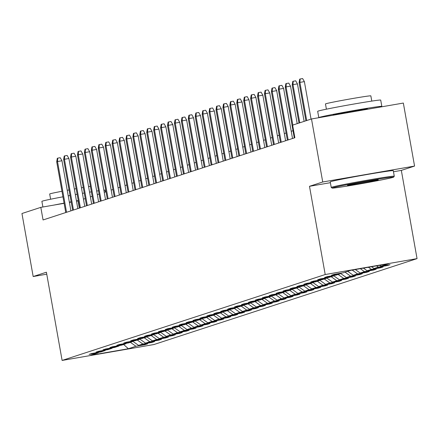 <?xml version="1.0" encoding="UTF-8"?>
<svg xmlns="http://www.w3.org/2000/svg" width="439" height="439" viewBox="0 0 439 439"><rect width="100%" height="100%" fill="white"/><g stroke="black" fill="none" stroke-linecap="round" stroke-linejoin="round"><path stroke-width="0.66" d="M393.476 171.759L401.334 170.398L414.564 166.079L403.342 103.061L311.498 118.969L292.632 125.131L294.876 137.736L43.066 219.955L40.816 207.356L21.95 213.513L33.177 276.532L46.753 274.177M401.334 170.398L417.05 258.62L153.957 344.527L62.118 360.435L325.211 274.534L417.05 258.62M128.369 348.736L135.914 346.267L144.974 344.697L147.641 343.83L138.581 345.4L142.845 344.006L151.905 342.436L154.566 341.569L145.507 343.139L149.77 341.745L158.83 340.176L161.492 339.309L152.432 340.878L156.696 339.484L165.755 337.915L168.417 337.048L159.357 338.617L163.621 337.223L172.681 335.654L175.342 334.787L166.282 336.356L170.546 334.962L179.606 333.393L182.267 332.521L173.207 334.09L177.471 332.702L186.531 331.132L189.193 330.26L180.133 331.829L184.396 330.441L193.456 328.871L196.123 327.999L187.063 329.568L191.322 328.18L200.382 326.611L203.048 325.738L193.989 327.307L198.247 325.919L207.307 324.35L209.974 323.477L200.914 325.047L205.172 323.658L214.232 322.083L216.899 321.216L207.839 322.786L212.097 321.392L221.157 319.822L223.824 318.955L214.764 320.525L219.028 319.131L228.088 317.562L230.749 316.695L221.69 318.264L225.953 316.87L235.013 315.301L237.675 314.434L228.615 316.003L232.879 314.609L241.938 313.04L244.6 312.173L235.54 313.742L239.804 312.349L248.864 310.779L251.525 309.907L242.465 311.481L246.729 310.088L255.789 308.518L258.45 307.646L249.39 309.215L253.654 307.827L262.714 306.257L265.381 305.385L256.321 306.954L260.579 305.566L269.639 303.997L272.306 303.124L263.246 304.693L267.505 303.305L276.565 301.736L279.231 300.863L270.172 302.433L274.43 301.044L283.49 299.469L286.157 298.602L277.097 300.172L281.355 298.778L290.415 297.208L293.082 296.341L284.022 297.911L288.286 296.517L297.346 294.948L300.007 294.081L290.947 295.65L295.211 294.256L304.271 292.687L306.932 291.82L297.872 293.389L302.136 291.995L311.196 290.426L313.858 289.559L304.798 291.128L309.061 289.735L318.121 288.165L320.783 287.293L311.723 288.867L315.987 287.474L325.047 285.904L327.708 285.032L318.648 286.601L322.912 285.213L331.972 283.643L334.633 282.771L325.573 284.34L329.837 282.952L338.897 281.383L341.564 280.51L332.504 282.079L336.762 280.691L345.822 279.122L348.489 278.249L339.429 279.819L343.688 278.43L352.747 276.855L355.414 275.988L346.355 277.558L350.613 276.164L359.673 274.594L362.34 273.727L353.28 275.297L357.544 273.903L366.603 272.334L369.265 271.467L360.205 273.036L364.469 271.642L373.529 270.073L376.19 269.206L367.13 270.775L371.394 269.381L380.454 267.812L383.115 266.945L374.055 268.514L378.319 267.121L387.379 265.551L390.041 264.679L380.981 266.253L388.531 263.784L350.799 270.325L343.254 272.789L334.194 274.359L331.527 275.226L340.587 273.656L336.329 275.05L327.269 276.619L324.602 277.486L333.662 275.917L329.404 277.311L320.344 278.88L317.677 279.747L326.737 278.178L322.478 279.572L313.419 281.141L310.752 282.014L319.811 280.444L315.548 281.833L306.488 283.402L303.826 284.274L312.886 282.705L308.622 284.093L299.563 285.663L296.901 286.535L305.961 284.966L301.697 286.354L292.637 287.924L289.976 288.796L299.036 287.227L294.772 288.615L285.712 290.184L283.051 291.057L292.111 289.488L287.847 290.881L278.787 292.451L276.126 293.318L285.185 291.748L280.922 293.142L271.862 294.712L269.2 295.579L278.26 294.009L273.996 295.403L264.936 296.973L262.27 297.84L271.329 296.27L267.071 297.664L258.011 299.233L255.344 300.1L264.404 298.531L260.146 299.925L251.086 301.494L248.419 302.361L257.479 300.792L253.221 302.186L244.161 303.755L241.494 304.628L250.554 303.058L246.295 304.446L237.236 306.016L234.569 306.888L243.629 305.319L239.365 306.707L230.305 308.277L227.643 309.149L236.703 307.58L232.44 308.968L223.38 310.538L220.718 311.41L229.778 309.841L225.514 311.229L216.454 312.798L213.793 313.671L222.853 312.102L218.589 313.49L209.529 315.065L206.868 315.932L215.928 314.362L211.664 315.756L202.604 317.326L199.943 318.193L209.002 316.623L204.739 318.017L195.679 319.587L193.012 320.454L202.072 318.884L197.813 320.278L188.754 321.847L186.087 322.714L195.146 321.145L190.888 322.539L181.828 324.108L179.161 324.975L188.221 323.406L183.963 324.8L174.903 326.369L172.236 327.242L181.296 325.667L177.038 327.06L167.978 328.63L165.311 329.502L174.371 327.933L170.107 329.321L161.047 330.891L158.386 331.763L167.446 330.194L163.182 331.582L154.122 333.152L151.46 334.024L160.52 332.455L156.257 333.843L147.197 335.412L144.535 336.285L153.595 334.716L149.331 336.104L140.271 337.679L137.61 338.546L146.67 336.976L142.406 338.37L133.346 339.94L130.685 340.807L139.745 339.237L135.481 340.631L126.421 342.2L123.76 343.068L132.819 341.498L128.556 342.892L119.496 344.461L116.829 345.328L125.889 343.759L121.63 345.153L112.571 346.722L109.904 347.589L118.964 346.02L114.705 347.414L105.645 348.983L102.978 349.856L112.038 348.281L107.78 349.674L98.72 351.244L96.053 352.116L105.113 350.547L100.849 351.935L91.789 353.505L89.128 354.377L98.188 352.808L90.643 355.272L128.369 348.736L123.65 344.494M340.911 273.195L340.587 273.656M378.319 267.121L376.552 265.864M374.055 268.514L371.553 266.725M333.986 275.456L333.662 275.917M371.394 269.381L368.431 267.269M367.13 270.775L363.432 268.136M327.055 277.717L326.737 278.178M364.469 271.642L360.309 268.673M360.205 273.036L355.31 269.541M320.13 279.978L319.811 280.444M357.544 273.903L352.182 270.084M353.28 275.297L347.715 271.329M313.205 282.239L312.886 282.705M350.613 276.164L345.054 272.202M346.355 277.558L340.686 273.519M306.279 284.499L305.961 284.966M343.688 278.43L338.129 274.463M339.429 279.819L333.761 275.78M299.354 286.76L299.036 287.227M336.762 280.691L331.204 276.724M332.504 282.079L326.835 278.041M292.429 289.021L292.111 289.488M329.837 282.952L324.278 278.984M325.573 284.34L319.91 280.301M285.504 291.287L285.185 291.748M322.912 285.213L317.353 281.245M318.648 286.601L312.985 282.562M278.578 293.548L278.26 294.009M315.987 287.474L310.428 283.506M311.723 288.867L306.06 284.823M271.653 295.809L271.329 296.27M309.061 289.735L303.497 285.767M304.798 291.128L299.135 287.084M264.728 298.07L264.404 298.531M302.136 291.995L296.572 288.028M297.872 293.389L292.204 289.345M257.797 300.331L257.479 300.792M295.211 294.256L289.647 290.289M290.947 295.65L285.279 291.606M250.872 302.592L250.554 303.058M288.286 296.517L282.721 292.55M284.022 297.911L278.353 293.867M243.947 304.853L243.629 305.319M281.355 298.778L275.796 294.816M277.097 300.172L271.428 296.127M237.022 307.113L236.703 307.58M274.43 301.044L268.871 297.077M270.172 302.433L264.503 298.394M230.096 309.374L229.778 309.841M267.505 303.305L261.946 299.338M263.246 304.693L257.578 300.655M223.171 311.635L222.853 312.102M260.579 305.566L255.021 301.598M256.321 306.954L250.653 302.915M216.246 313.901L215.928 314.362M253.654 307.827L248.095 303.859M249.39 309.215L243.727 305.176M209.321 316.162L209.002 316.623M246.729 310.088L241.17 306.12M242.465 311.481L236.802 307.437M202.395 318.423L202.072 318.884M239.804 312.349L234.239 308.381M235.54 313.742L229.877 309.698M195.47 320.684L195.146 321.145M232.879 314.609L227.314 310.642M228.615 316.003L222.946 311.959M188.545 322.945L188.221 323.406M225.953 316.87L220.389 312.903M221.69 318.264L216.021 314.22M181.614 325.206L181.296 325.667M219.028 319.131L213.464 315.164M214.764 320.525L209.096 316.481M174.689 327.467L174.371 327.933M212.097 321.392L206.539 317.43M207.839 322.786L202.17 318.741M167.764 329.727L167.446 330.194M205.172 323.658L199.613 319.691M200.914 325.047L195.245 321.008M160.839 331.988L160.52 332.455M198.247 325.919L192.688 321.952M193.989 327.307L188.32 323.269M153.913 334.249L153.595 334.716M191.322 328.18L185.763 324.212M187.063 329.568L181.395 325.529M146.988 336.515L146.67 336.976M184.396 330.441L178.838 326.473M180.133 331.829L174.47 327.79M140.063 338.776L139.745 339.237M177.471 332.702L171.912 328.734M173.207 334.09L167.544 330.051M133.138 341.037L132.819 341.498M170.546 334.962L164.982 330.995M166.282 336.356L160.619 332.312M126.212 343.298L125.889 343.759M163.621 337.223L158.056 333.256M159.357 338.617L153.694 334.573M119.287 345.559L118.964 346.02M156.696 339.484L151.131 335.517M152.432 340.878L146.763 336.834M112.357 347.82L112.038 348.281M149.77 341.745L144.206 337.778M145.507 343.139L139.838 339.095M105.431 350.081L105.113 350.547M142.845 344.006L137.281 340.044M138.581 345.4L132.913 341.355M98.506 352.341L98.188 352.808M135.914 346.267L130.356 342.305M414.564 166.079L322.725 181.987L311.498 118.969M322.725 181.987L309.495 186.306L325.211 274.534M62.118 360.435L46.402 272.213L33.177 276.532M78.312 200.815L76.501 201.172M71.211 202.088L69.389 202.406M64.105 203.323L40.816 207.356M293.011 130.712L291.238 131.294M286.085 132.973L284.313 133.555M279.16 135.239L277.388 135.816M272.235 137.5L270.462 138.076M265.31 139.761L263.537 140.337M258.384 142.022L256.612 142.598M251.459 144.283L249.687 144.865M244.534 146.544L242.756 147.125M237.609 148.805L235.831 149.386M230.684 151.065L228.906 151.647M223.753 153.326L221.98 153.908M216.828 155.587L215.055 156.169M209.902 157.853L208.13 158.43M202.977 160.114L201.205 160.69M196.052 162.375L194.279 162.951M189.127 164.636L187.354 165.212M182.201 166.897L180.429 167.478M175.276 169.158L173.504 169.739M168.351 171.419L166.573 172M161.426 173.679L159.648 174.261M154.501 175.94L152.723 176.522M147.57 178.201L145.797 178.783M140.645 180.467L138.872 181.044M133.719 182.728L131.947 183.304M126.794 184.989L125.022 185.565M119.869 187.25L118.096 187.826M112.944 189.511L111.171 190.092M106.018 191.772L104.246 192.353M99.093 194.033L97.315 194.614M92.168 196.293L90.39 196.875M85.243 198.554L83.465 199.136M380.981 266.253L379.675 265.321M79.333 208.113L78.049 200.903M144.974 344.697L144.908 344.302M151.905 342.436L151.834 342.041M158.83 340.176L158.759 339.781M165.755 337.915L165.684 337.52M172.681 335.654L172.609 335.259M179.606 333.393L179.535 332.998M186.531 331.132L186.46 330.737M193.456 328.871L193.385 328.476M200.382 326.611L200.31 326.21M207.307 324.35L207.235 323.949M214.232 322.083L214.166 321.688M221.157 319.822L221.091 319.427M228.088 317.562L228.017 317.167M235.013 315.301L234.942 314.906M241.938 313.04L241.867 312.645M248.864 310.779L248.792 310.384M255.789 308.518L255.717 308.123M262.714 306.257L262.643 305.862M269.639 303.997L269.568 303.596M276.565 301.736L276.493 301.335M283.49 299.469L283.424 299.074M290.415 297.208L290.349 296.813M297.346 294.948L297.274 294.553M304.271 292.687L304.2 292.292M311.196 290.426L311.125 290.031M318.121 288.165L318.05 287.77M325.047 285.904L324.975 285.509M331.972 283.643L331.9 283.248M338.897 281.383L338.826 280.982M345.822 279.122L345.751 278.721M352.747 276.855L352.682 276.46M359.673 274.594L359.607 274.199M366.603 272.334L366.532 271.939M373.529 270.073L373.457 269.678M380.454 267.812L380.383 267.417M387.379 265.551L387.308 265.156M309.495 186.306L330.386 182.69M70.898 210.868L61.976 160.762L57.504 161.536L66.547 212.289M56.708 161.793L57.295 158.287L57.739 158.144L57.504 161.536L56.708 161.793L65.746 212.553M57.739 158.144L60.22 157.711L61.976 160.762M42.89 206.994L41.886 201.364A32.014 0.823 -10.1 0 1 42.38 201.128A32.014 0.823 -10.1 0 1 62.947 196.82M50.611 199.229L49.678 193.994A23.053 0.593 -10.1 0 1 50.03 193.824A23.053 0.593 -10.1 0 1 61.959 191.272M67.233 190.279A23.053 0.593 -10.1 0 1 69.049 189.95M74.334 189A23.053 0.593 -10.1 0 1 76.156 188.688M81.445 187.788A23.053 0.593 -10.1 0 1 83.267 187.486M88.568 186.646A23.053 0.593 -10.1 0 1 90.401 186.377M54.002 205.068A32.014 0.823 -10.1 0 1 64.067 203.125M69.346 202.149A32.014 0.823 -10.1 0 1 71.162 201.819M76.446 200.875A32.014 0.823 -10.1 0 1 78.268 200.557M68.221 195.849A32.014 0.823 -10.1 0 1 70.042 195.514M75.327 194.57A32.014 0.823 -10.1 0 1 77.143 194.252M82.433 193.341A32.014 0.823 -10.1 0 1 84.255 193.034M89.551 192.156A32.014 0.823 -10.1 0 1 91.378 191.865M96.684 191.042A32.014 0.823 -10.1 0 1 98.512 190.773M103.845 190.114A32.014 0.823 -10.1 0 1 104.921 190.136L105.261 192.019M332.603 187.826A31.246 0.807 169.9 0 0 332.136 188.079A31.246 0.807 169.9 0 0 360.633 183.798A31.246 0.807 169.9 0 0 393.168 177.334A31.246 0.807 169.9 0 0 393.64 177.126A31.246 0.807 169.9 0 0 365.928 181.225A31.246 0.807 169.9 0 0 332.603 187.826M332.136 188.079L331.247 187.458A32.014 0.823 -10.1 0 1 331.231 187.442A32.014 0.823 -10.1 0 1 331.725 187.201A32.014 0.823 -10.1 0 1 365.467 180.506A32.014 0.823 -10.1 0 1 394.271 176.209A32.014 0.823 -10.1 0 1 394.266 176.231L393.64 177.126M347.743 185.203A15.623 0.401 -10.1 0 1 364.013 181.971A15.623 0.401 -10.1 0 1 378.259 179.831A15.623 0.401 -10.1 0 1 378.028 179.957A15.623 0.401 -10.1 0 1 361.363 183.261A15.623 0.401 -10.1 0 1 347.507 185.307A15.623 0.401 -10.1 0 1 347.743 185.203M318.999 117.674A32.014 0.823 -10.1 0 1 318.796 117.619L317.671 111.314A32.014 0.823 -10.1 0 1 318.165 111.078A32.014 0.823 -10.1 0 1 351.908 104.383A32.014 0.823 -10.1 0 1 380.712 100.087L381.831 106.386A32.014 0.823 -10.1 0 1 381.343 106.628A32.014 0.823 -10.1 0 1 378.434 107.374M318.796 117.619A32.014 0.823 -10.1 0 1 319.285 117.378A32.014 0.823 -10.1 0 1 353.027 110.683A32.014 0.823 -10.1 0 1 381.831 106.386M326.396 109.179L325.464 103.944A23.053 0.593 -10.1 0 1 325.82 103.774A23.053 0.593 -10.1 0 1 350.113 98.956A23.053 0.593 -10.1 0 1 370.851 95.861L371.784 101.096M331.231 187.442L330.243 181.894A32.014 0.823 -10.1 0 1 330.737 181.653A32.014 0.823 -10.1 0 1 364.48 174.963A32.014 0.823 -10.1 0 1 393.284 170.667L394.271 176.209M333.196 115.21L333.168 115.056A17.417 0.45 -10.1 0 1 333.437 114.925A17.417 0.45 -10.1 0 1 351.793 111.287A17.417 0.45 -10.1 0 1 367.459 108.949L367.52 109.267M359.75 182.739A14.855 0.384 169.9 0 0 365.885 181.647M77.824 208.607L68.901 158.495L64.429 159.275L73.472 210.029M63.633 159.533L64.22 156.026L64.665 155.883L64.429 159.275L63.633 159.533L72.671 210.292M64.665 155.883L67.145 155.45L68.901 158.495M84.749 206.346L75.826 156.235L71.359 157.008L80.397 207.768M70.558 157.272L71.145 153.765L71.59 153.617L71.359 157.008L70.558 157.272L79.596 208.026M71.59 153.617L74.07 153.189L75.826 156.235M91.674 204.086L82.752 153.974L78.285 154.748L87.323 205.507M77.483 155.011L78.071 151.504L78.515 151.356L78.285 154.748L77.483 155.011L86.527 205.765M78.515 151.356L80.995 150.928L82.752 153.974M98.599 201.825L89.677 151.713L85.21 152.487L94.248 203.246M84.409 152.75L84.996 149.244L85.44 149.095L85.21 152.487L84.409 152.75L93.452 203.504M85.44 149.095L87.921 148.667L89.677 151.713M105.53 199.564L96.602 149.452L92.135 150.226L101.173 200.985M91.334 150.489L91.921 146.983L92.366 146.835L92.135 150.226L91.334 150.489L100.377 201.243M92.366 146.835L94.846 146.406L96.602 149.452M112.455 197.303L103.527 147.191L99.06 147.965L108.104 198.724M98.259 148.228L98.846 144.722L99.291 144.574L99.06 147.965L98.259 148.228L107.303 198.982M99.291 144.574L101.771 144.146L103.527 147.191M119.381 195.037L110.452 144.93L105.986 145.704L115.029 196.458M105.184 145.962L105.772 142.456L106.216 142.313L105.986 145.704L105.184 145.962L114.228 196.721M106.216 142.313L108.702 141.885L110.452 144.93M126.306 192.776L117.378 142.67L112.911 143.443L121.954 194.197M112.11 143.701L112.697 140.195L113.141 140.052L112.911 143.443L112.11 143.701L121.153 194.461M113.141 140.052L115.627 139.624L117.378 142.67M133.231 190.515L124.303 140.409L119.836 141.182L128.879 191.936M119.04 141.44L119.627 137.934L120.066 137.791L119.836 141.182L119.04 141.44L128.078 192.2M120.066 137.791L122.552 137.358L124.303 140.409M140.156 188.254L131.234 138.148L126.761 138.922L135.805 189.675M125.966 139.179L126.553 135.673L126.997 135.53L126.761 138.922L125.966 139.179L135.003 189.939M126.997 135.53L129.478 135.097L131.234 138.148M147.081 185.993L138.159 135.881L133.686 136.661L142.73 187.415M132.891 136.919L133.478 133.412L133.922 133.269L133.686 136.661L132.891 136.919L141.929 187.678M133.922 133.269L136.403 132.836L138.159 135.881M154.007 183.732L145.084 133.621L140.617 134.394L149.655 185.154M139.816 134.658L140.403 131.151L140.848 131.003L140.617 134.394L139.816 134.658L148.854 185.412M140.848 131.003L143.328 130.575L145.084 133.621M160.932 181.472L152.009 131.36L147.542 132.134L156.58 182.893M146.741 132.397L147.328 128.89L147.773 128.742L147.542 132.134L146.741 132.397L155.785 183.151M147.773 128.742L150.253 128.314L152.009 131.36M167.857 179.211L158.934 129.099L154.468 129.873L163.506 180.632M153.666 130.136L154.254 126.63L154.698 126.481L154.468 129.873L153.666 130.136L162.71 180.89M154.698 126.481L157.178 126.053L158.934 129.099M174.788 176.95L165.86 126.838L161.393 127.612L170.431 178.371M160.592 127.875L161.179 124.369L161.623 124.221L161.393 127.612L160.592 127.875L169.635 178.629M161.623 124.221L164.104 123.793L165.86 126.838M181.713 174.689L172.785 124.577L168.318 125.351L177.356 176.11M167.517 125.614L168.104 122.108L168.549 121.96L168.318 125.351L167.517 125.614L176.56 176.368M168.549 121.96L171.029 121.532L172.785 124.577M188.638 172.423L179.71 122.316L175.243 123.09L184.287 173.844M174.442 123.348L175.029 119.842L175.474 119.699L175.243 123.09L174.442 123.348L183.486 174.107M175.474 119.699L177.96 119.271L179.71 122.316M195.564 170.162L186.635 120.056L182.169 120.829L191.212 171.583M181.367 121.087L181.955 117.581L182.399 117.438L182.169 120.829L181.367 121.087L190.411 171.847M182.399 117.438L184.885 117.01L186.635 120.056M202.489 167.901L193.561 117.795L189.094 118.568L198.137 169.322M188.298 118.826L188.88 115.32L189.324 115.177L189.094 118.568L188.298 118.826L197.336 169.586M189.324 115.177L191.81 114.744L193.561 117.795M209.414 165.64L200.486 115.534L196.019 116.308L205.062 167.061M195.223 116.565L195.81 113.059L196.249 112.916L196.019 116.308L195.223 116.565L204.261 167.325M196.249 112.916L198.735 112.483L200.486 115.534M216.339 163.379L207.417 113.267L202.944 114.047L211.988 164.801M202.149 114.305L202.736 110.798L203.18 110.655L202.944 114.047L202.149 114.305L211.186 165.064M203.18 110.655L205.661 110.222L207.417 113.267M223.264 161.118L214.342 111.007L209.869 111.78L218.913 162.54M209.074 112.044L209.661 108.537L210.105 108.395L209.869 111.78L209.074 112.044L218.112 162.798M210.105 108.395L212.586 107.961L214.342 111.007M230.19 158.858L221.267 108.746L216.8 109.52L225.838 160.279M215.999 109.783L216.586 106.276L217.031 106.128L216.8 109.52L215.999 109.783L225.042 160.537M217.031 106.128L219.511 105.7L221.267 108.746M237.115 156.597L228.192 106.485L223.725 107.259L232.763 158.018M222.924 107.522L223.511 104.016L223.956 103.867L223.725 107.259L222.924 107.522L231.968 158.276M223.956 103.867L226.436 103.439L228.192 106.485M244.046 154.336L235.117 104.224L230.651 104.998L239.689 155.757M229.849 105.261L230.437 101.755L230.881 101.607L230.651 104.998L229.849 105.261L238.893 156.015M230.881 101.607L233.361 101.179L235.117 104.224M250.971 152.075L242.043 101.963L237.576 102.737L246.614 153.496M236.775 103L237.362 99.494L237.806 99.346L237.576 102.737L236.775 103L245.818 153.754M237.806 99.346L240.287 98.918L242.043 101.963M257.896 149.809L248.968 99.702L244.501 100.476L253.544 151.23M243.7 100.734L244.287 97.228L244.732 97.085L244.501 100.476L243.7 100.734L252.743 151.493M244.732 97.085L247.217 96.657L248.968 99.702M264.821 147.548L255.893 97.442L251.426 98.215L260.47 148.969M250.625 98.473L251.212 94.967L251.657 94.824L251.426 98.215L250.625 98.473L259.668 149.233M251.657 94.824L254.143 94.396L255.893 97.442M271.746 145.287L262.818 95.181L258.351 95.954L267.395 146.708M257.556 96.212L258.137 92.706L258.582 92.563L258.351 95.954L257.556 96.212L266.594 146.972M258.582 92.563L261.068 92.13L262.818 95.181M278.672 143.026L269.744 92.92L265.277 93.694L274.32 144.447M264.481 93.951L265.068 90.445L265.507 90.302L265.277 93.694L264.481 93.951L273.519 144.711M265.507 90.302L267.993 89.869L269.744 92.92M285.597 140.765L276.674 90.653L272.202 91.433L281.245 142.187M271.406 91.691L271.993 88.184L272.438 88.041L272.202 91.433L271.406 91.691L280.444 142.45M272.438 88.041L274.918 87.608L276.674 90.653M292.522 138.504L283.599 88.393L279.127 89.166L288.171 139.926M278.331 89.43L278.919 85.923L279.363 85.781L279.127 89.166L278.331 89.43L287.369 140.184M279.363 85.781L281.843 85.347L283.599 88.393M297.203 123.639L290.525 86.132L286.058 86.906L292.851 125.06M285.257 87.169L285.844 83.662L286.288 83.514L286.058 86.906L285.257 87.169L294.3 137.923M286.288 83.514L288.769 83.086L290.525 86.132M304.128 121.378L297.45 83.871L292.983 84.645L299.777 122.799M292.182 84.908L292.769 81.402L293.214 81.253L292.983 84.645L292.182 84.908L298.981 123.063M293.214 81.253L295.694 80.825L297.45 83.871M311.053 119.117L304.375 81.61L299.908 82.384L306.702 120.538M299.107 82.647L299.694 79.141L300.139 78.993L299.908 82.384L299.107 82.647L305.906 120.796M300.139 78.993L302.619 78.565L304.375 81.61"/></g></svg>
